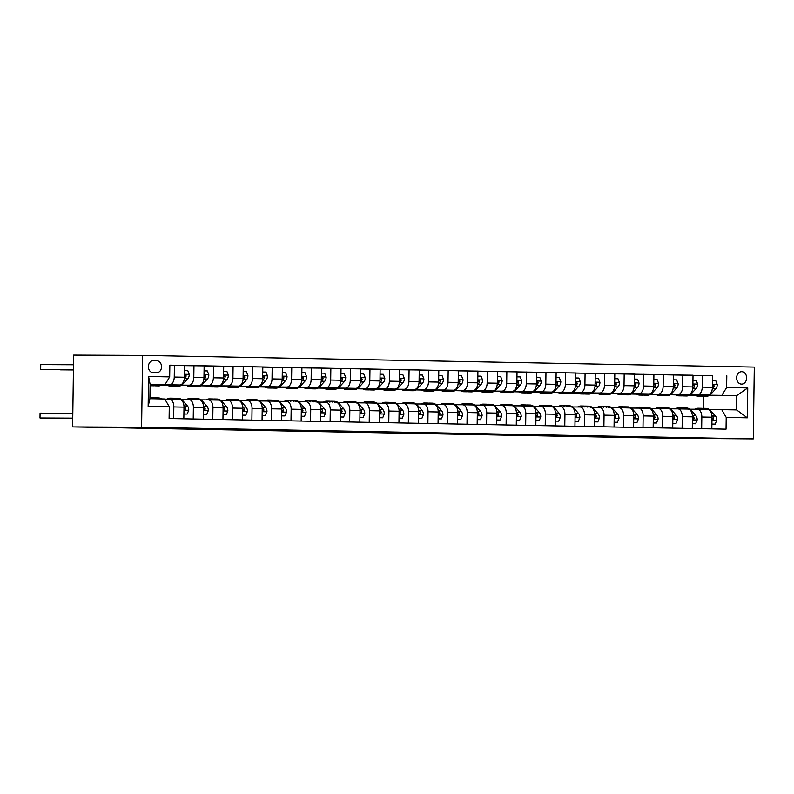 <?xml version="1.0" encoding="UTF-8"?>
<svg xmlns="http://www.w3.org/2000/svg" width="794" height="794" viewBox="0 0 794 794"><rect width="100%" height="100%" fill="white"/><g stroke="black" fill="none" stroke-linecap="round" stroke-linejoin="round"><path stroke-width="1.19" d="M401.298 432.492L361.359 432.045L401.298 432.492M741.715 371.691A6.213 5.002 90.3 0 0 741.656 371.691A6.213 5.002 90.3 0 0 736.624 377.845A6.213 5.002 90.3 0 0 741.546 384.117A6.213 5.002 90.3 0 0 741.606 384.117A6.213 5.002 90.3 0 0 746.638 377.964A6.213 5.002 90.3 0 0 741.715 371.691M464.043 433.802L430.537 433.365L464.043 433.683M141.6 427.232L72.631 426.924L664.776 438.228L753.298 438.903L141.6 427.232L142.602 355.404L754.3 367.076L753.298 438.903M424.651 432.948L382.777 432.452L424.651 432.948M430.001 433.028L406.429 432.909L430.001 433.028M153.153 372.694L156.597 372.753A6.015 4.853 90.3 0 0 156.656 372.753A6.015 4.853 90.3 0 0 161.529 366.798A6.015 4.853 90.3 0 0 156.765 360.724L153.321 360.655A6.015 4.853 90.3 0 0 153.262 360.655A6.015 4.853 90.3 0 0 148.389 366.62A6.015 4.853 90.3 0 0 153.153 372.694M169.271 406.786L148.15 406.379L148.567 376.485L169.688 376.892L164.983 384.633L150.116 384.346L149.917 398.717L164.775 398.995L169.271 406.786L169.102 418.527L726.044 429.167L726.212 417.416L721.726 409.635L736.584 409.912L736.782 395.551L709.618 395.214M712.575 375.711L169.847 365.141L169.688 376.892M726.798 375.78L726.629 387.522L747.75 387.929L747.333 417.823L726.212 417.416M72.631 426.924L73.634 355.097L142.602 355.404M164.983 384.633L150.116 384.564M695.316 395.243L689.599 395.134M675.763 394.876L670.047 394.767M656.211 394.499L650.485 394.39M636.649 394.132L630.932 394.023M617.097 393.755L611.38 393.645M597.545 393.377L591.818 393.268M577.982 393.01L572.266 392.901M558.43 392.633L552.713 392.524M538.878 392.256L533.151 392.147M519.316 391.889L513.599 391.779M499.763 391.511L494.047 391.402M480.201 391.144L474.484 391.035M460.649 390.767L454.932 390.658M441.097 390.39L435.38 390.281M421.535 390.023L415.818 389.914M401.982 389.646L396.266 389.536M382.43 389.268L376.713 389.159M362.868 388.901L357.151 388.792M343.316 388.524L337.599 388.415M323.763 388.157L318.047 388.048M304.201 387.78L298.484 387.671M284.649 387.403L278.932 387.293M265.097 387.035L259.37 386.926M245.535 386.658L239.818 386.549M225.982 386.291L220.266 386.182M206.43 385.914L200.703 385.805M186.868 385.537L181.151 385.427M167.316 385.169L161.599 385.06M709.29 395.432L736.782 395.551L747.75 387.929M689.797 395.015L695.127 395.114M693.023 375.344L712.575 375.582L712.417 387.323A7.761 4.595 91.1 0 1 707.712 395.065L689.847 394.985M702.412 375.383L702.243 387.125A7.761 4.595 91.1 0 1 697.539 394.876L690.065 394.836M670.245 394.638L675.565 394.747M673.461 374.967L693.023 375.205L692.864 386.946A7.761 4.595 91.1 0 1 688.15 394.697L670.285 394.618M682.85 375.006L682.691 386.757A7.761 4.595 91.1 0 1 677.987 394.499L670.513 394.469M650.683 394.271L656.013 394.37M653.909 374.599L673.471 374.828L673.302 386.579A7.761 4.595 91.1 0 1 668.598 394.32L650.733 394.241M663.298 374.639L663.139 386.38A7.761 4.595 91.1 0 1 658.424 394.122L650.951 394.092M631.131 393.893L636.46 393.993M634.356 374.222L653.909 374.46L653.75 386.202A7.761 4.595 91.1 0 1 649.045 393.943L631.18 393.864M643.745 374.262L643.577 386.003A7.761 4.595 91.1 0 1 638.872 393.755L631.399 393.715M611.579 393.526L616.898 393.626M614.794 373.845L634.356 374.083L634.188 385.824A7.761 4.595 91.1 0 1 629.483 393.576L611.618 393.496M624.183 373.895L624.024 385.636A7.761 4.595 91.1 0 1 619.32 393.377L611.846 393.348M592.016 393.149L597.346 393.248M595.242 373.478L614.804 373.706L614.635 385.457A7.761 4.595 91.1 0 1 609.931 393.199L592.066 393.119M604.631 373.517L604.472 385.259A7.761 4.595 91.1 0 1 599.758 393.01L592.284 392.97M572.464 392.772L577.794 392.881M575.69 373.101L595.242 373.339L595.083 385.08A7.761 4.595 91.1 0 1 590.379 392.822L572.514 392.742M585.079 373.14L584.91 384.892A7.761 4.595 91.1 0 1 580.206 392.633L572.732 392.603M552.912 392.405L558.232 392.504M556.128 372.723L575.69 372.962L575.521 384.713A7.761 4.595 91.1 0 1 570.817 392.454L552.952 392.375M565.517 372.773L565.358 384.514A7.761 4.595 91.1 0 1 560.653 392.256L553.18 392.226M533.35 392.028L538.679 392.127M536.575 372.356L556.137 372.594L555.969 384.336A7.761 4.595 91.1 0 1 551.264 392.077L533.399 391.998M545.964 372.396L545.806 384.137A7.761 4.595 91.1 0 1 541.091 391.889L533.618 391.849M513.797 391.65L519.117 391.76M517.023 371.979L536.575 372.217L536.416 383.959A7.761 4.595 91.1 0 1 531.712 391.71L513.847 391.631M526.412 372.019L526.243 383.77A7.761 4.595 91.1 0 1 521.539 391.511L514.065 391.482M494.245 391.283L499.565 391.382M497.461 371.612L517.023 371.84L516.854 383.591A7.761 4.595 91.1 0 1 512.15 391.333L494.285 391.253M506.85 371.652L506.691 383.393A7.761 4.595 91.1 0 1 501.987 391.134L494.503 391.105M474.683 390.906L480.013 391.005M477.909 371.235L497.471 371.473L497.302 383.214A7.761 4.595 91.1 0 1 492.598 390.956L474.733 390.876M487.298 371.274L487.139 383.026A7.761 4.595 91.1 0 1 482.424 390.767L474.951 390.727M455.131 390.539L460.451 390.638M458.356 370.858L477.909 371.096L477.75 382.837A7.761 4.595 91.1 0 1 473.045 390.588L455.18 390.509M467.745 370.907L467.577 382.648A7.761 4.595 91.1 0 1 462.872 390.39L455.399 390.36M435.578 390.162L440.898 390.261M438.794 370.49L458.356 370.719L458.188 382.47A7.761 4.595 91.1 0 1 453.483 390.211L435.618 390.132M448.183 370.53L448.024 382.271A7.761 4.595 91.1 0 1 443.32 390.023L435.837 389.983M416.016 389.785L421.346 389.894M419.242 370.113L438.804 370.351L438.635 382.093A7.761 4.595 91.1 0 1 433.931 389.844L416.066 389.765M428.631 370.153L428.462 381.904A7.761 4.595 91.1 0 1 423.758 389.646L416.284 389.616M396.464 389.417L401.784 389.517M399.69 369.736L419.242 369.974L419.083 381.725A7.761 4.595 91.1 0 1 414.379 389.467L396.514 389.388M409.079 369.786L408.91 381.527A7.761 4.595 91.1 0 1 404.206 389.268L396.732 389.239M376.912 389.04L382.232 389.139M380.127 369.369L399.69 369.607L399.521 381.348A7.761 4.595 91.1 0 1 394.817 389.09L376.952 389.01M389.517 369.409L389.358 381.15A7.761 4.595 91.1 0 1 384.653 388.901L377.17 388.862M357.35 388.673L362.679 388.772M360.575 368.992L380.137 369.23L379.969 380.971A7.761 4.595 91.1 0 1 375.264 388.723L357.399 388.643M369.964 369.031L369.796 380.783A7.761 4.595 91.1 0 1 365.091 388.524L357.618 388.494M337.797 388.296L343.117 388.395M341.023 368.624L360.575 368.853L360.416 380.604A7.761 4.595 91.1 0 1 355.712 388.345L337.847 388.266M350.412 368.664L350.243 380.405A7.761 4.595 91.1 0 1 345.539 388.147L338.065 388.117M318.245 387.919L323.565 388.028M321.461 368.247L341.023 368.485L340.854 380.227A7.761 4.595 91.1 0 1 336.15 387.968L318.285 387.889M330.85 368.287L330.691 380.038A7.761 4.595 91.1 0 1 325.987 387.78L318.503 387.75M298.683 387.551L304.013 387.651M301.909 367.87L321.471 368.108L321.302 379.86A7.761 4.595 91.1 0 1 316.598 387.601L298.733 387.522M311.298 367.92L311.129 379.661A7.761 4.595 91.1 0 1 306.424 387.403L298.951 387.373M279.131 387.174L284.451 387.274M282.356 367.503L301.909 367.741L301.75 379.482A7.761 4.595 91.1 0 1 297.045 387.224L279.18 387.144M291.745 367.543L291.577 379.284A7.761 4.595 91.1 0 1 286.872 387.035L279.399 386.996M259.578 386.797L264.898 386.906M262.794 367.126L282.356 367.364L282.188 379.105A7.761 4.595 91.1 0 1 277.483 386.857L259.618 386.777M272.183 367.165L272.024 378.917A7.761 4.595 91.1 0 1 267.32 386.658L259.837 386.628M240.016 386.43L245.346 386.529M243.242 366.759L262.804 366.987L262.635 378.738A7.761 4.595 91.1 0 1 257.931 386.479L240.066 386.4M252.631 366.798L252.462 378.539A7.761 4.595 91.1 0 1 247.758 386.281L240.284 386.251M223.69 366.381L243.242 366.62L243.083 378.361A7.761 4.595 91.1 0 1 238.369 386.102L225.784 386.152M233.079 366.421L232.91 378.162A7.761 4.595 91.1 0 1 228.206 385.914L220.732 385.874M200.912 385.686L206.232 385.785M204.127 366.004L223.69 366.242L223.521 377.984A7.761 4.595 91.1 0 1 218.816 385.735L200.951 385.656M213.517 366.044L213.358 377.795A7.761 4.595 91.1 0 1 208.653 385.537L201.17 385.507M181.35 385.308L186.679 385.408M184.575 365.637L204.137 365.865L203.969 377.616A7.761 4.595 91.1 0 1 199.264 385.358L181.399 385.279M193.964 365.677L193.796 377.418A7.761 4.595 91.1 0 1 189.091 385.169L181.618 385.13M161.797 384.931L167.117 385.04M169.847 365.28L184.575 365.498L184.416 377.239A7.761 4.595 91.1 0 1 179.702 384.981L161.837 384.901M174.412 365.3L174.243 377.051A7.761 4.595 91.1 0 1 169.539 384.792L162.065 384.762M703.276 408.334L703.434 396.295M164.854 399.134L169.34 399.154A7.761 4.595 91.1 0 1 169.38 399.154A7.761 4.595 91.1 0 1 173.826 406.945L173.668 418.617M181.449 399.501L188.893 399.531A7.761 4.595 91.1 0 1 188.932 399.531A7.761 4.595 91.1 0 1 193.379 407.312L193.22 418.994M201.001 399.868L208.445 399.908A7.761 4.595 91.1 0 1 208.485 399.908A7.761 4.595 91.1 0 1 212.941 407.689L212.772 419.361M220.563 400.245L228.007 400.275A7.761 4.595 91.1 0 1 228.047 400.275A7.761 4.595 91.1 0 1 232.493 408.066L232.334 419.738M240.116 400.613L247.559 400.652A7.761 4.595 91.1 0 1 247.599 400.652A7.761 4.595 91.1 0 1 252.045 408.434L251.887 420.105M259.668 400.99L267.112 401.02A7.761 4.595 91.1 0 1 267.151 401.02A7.761 4.595 91.1 0 1 271.608 408.811L271.439 420.483M279.23 401.367L286.674 401.397A7.761 4.595 91.1 0 1 286.713 401.397A7.761 4.595 91.1 0 1 291.16 409.178L291.001 420.86M298.782 401.734L306.226 401.774A7.761 4.595 91.1 0 1 306.266 401.774A7.761 4.595 91.1 0 1 310.712 409.555L310.553 421.227M318.334 402.111L325.778 402.141A7.761 4.595 91.1 0 1 325.818 402.141A7.761 4.595 91.1 0 1 330.274 409.932L330.106 421.604M337.897 402.489L345.34 402.518A7.761 4.595 91.1 0 1 345.38 402.518A7.761 4.595 91.1 0 1 349.826 410.3L349.668 421.981M357.449 402.856L364.893 402.895A7.761 4.595 91.1 0 1 364.932 402.895A7.761 4.595 91.1 0 1 369.379 410.677L369.22 422.348M377.001 403.233L384.445 403.263A7.761 4.595 91.1 0 1 384.485 403.263A7.761 4.595 91.1 0 1 388.941 411.054L388.772 422.726M396.563 403.6L404.007 403.64A7.761 4.595 91.1 0 1 404.047 403.64A7.761 4.595 91.1 0 1 408.493 411.421L408.334 423.093M416.116 403.977L423.559 404.007A7.761 4.595 91.1 0 1 423.599 404.007A7.761 4.595 91.1 0 1 428.045 411.798L427.887 423.47M435.678 404.354L443.112 404.384A7.761 4.595 91.1 0 1 443.151 404.384A7.761 4.595 91.1 0 1 447.608 412.165L447.439 423.847M455.23 404.722L462.674 404.761A7.761 4.595 91.1 0 1 462.713 404.761A7.761 4.595 91.1 0 1 467.16 412.543L467.001 424.214M474.782 405.099L482.226 405.129A7.761 4.595 91.1 0 1 482.266 405.129A7.761 4.595 91.1 0 1 486.712 412.92L486.553 424.592M494.344 405.476L501.778 405.506A7.761 4.595 91.1 0 1 501.818 405.506A7.761 4.595 91.1 0 1 506.274 413.287L506.106 424.969M513.897 405.843L521.34 405.873A7.761 4.595 91.1 0 1 521.38 405.883A7.761 4.595 91.1 0 1 525.827 413.664L525.668 425.336M533.449 406.22L540.893 406.25A7.761 4.595 91.1 0 1 540.932 406.25A7.761 4.595 91.1 0 1 545.379 414.041L545.22 425.713M553.011 406.588L560.445 406.627A7.761 4.595 91.1 0 1 560.495 406.627A7.761 4.595 91.1 0 1 564.941 414.408L564.772 426.08M572.563 406.965L580.007 406.994A7.761 4.595 91.1 0 1 580.047 406.994A7.761 4.595 91.1 0 1 584.493 414.786L584.334 426.457M592.116 407.342L599.559 407.372A7.761 4.595 91.1 0 1 599.599 407.372A7.761 4.595 91.1 0 1 604.055 415.153L603.887 426.835M611.678 407.709L619.121 407.749A7.761 4.595 91.1 0 1 619.161 407.749A7.761 4.595 91.1 0 1 623.608 415.53L623.439 427.202M631.23 408.086L638.674 408.116A7.761 4.595 91.1 0 1 638.713 408.116A7.761 4.595 91.1 0 1 643.16 415.907L643.001 427.579M650.782 408.453L658.226 408.493A7.761 4.595 91.1 0 1 658.266 408.493A7.761 4.595 91.1 0 1 662.722 416.274L662.553 427.946M670.344 408.831L677.788 408.86A7.761 4.595 91.1 0 1 677.828 408.86A7.761 4.595 91.1 0 1 682.274 416.652L682.106 428.323M689.897 409.208L697.34 409.238A7.761 4.595 91.1 0 1 697.38 409.238A7.761 4.595 91.1 0 1 701.827 417.019L701.668 428.7M709.449 409.575L721.726 409.635M169.42 399.154L179.504 399.352A7.761 4.595 91.1 0 1 179.543 399.352A7.761 4.595 91.1 0 1 184 407.133L183.831 418.815M188.972 399.531L199.066 399.719A7.761 4.595 91.1 0 1 199.105 399.729A7.761 4.595 91.1 0 1 203.552 407.511L203.383 419.182M208.524 399.908L218.618 400.097A7.761 4.595 91.1 0 1 218.658 400.097A7.761 4.595 91.1 0 1 223.104 407.888L222.945 419.56M228.086 400.275L238.17 400.474A7.761 4.595 91.1 0 1 238.21 400.474A7.761 4.595 91.1 0 1 242.666 408.255L242.498 419.927M247.639 400.652L257.732 400.841A7.761 4.595 91.1 0 1 257.772 400.841A7.761 4.595 91.1 0 1 262.219 408.632L262.06 420.304M267.191 401.03L277.285 401.218A7.761 4.595 91.1 0 1 277.324 401.218A7.761 4.595 91.1 0 1 281.771 408.999L281.612 420.681M296.877 401.595L296.837 401.595A7.761 4.595 91.1 0 1 296.877 401.595A7.761 4.595 91.1 0 1 301.333 409.376L301.164 421.048M316.439 401.963L316.399 401.963A7.761 4.595 91.1 0 1 316.439 401.963A7.761 4.595 91.1 0 1 320.885 409.754L320.726 421.425M335.991 402.34L335.951 402.34A7.761 4.595 91.1 0 1 335.991 402.34A7.761 4.595 91.1 0 1 340.437 410.121L340.279 421.793M345.42 402.518L355.504 402.707A7.761 4.595 91.1 0 1 355.543 402.707A7.761 4.595 91.1 0 1 360 410.498L359.831 422.17M364.972 402.895L375.066 403.084A7.761 4.595 91.1 0 1 375.105 403.084A7.761 4.595 91.1 0 1 379.552 410.875L379.393 422.547M384.524 403.263L394.618 403.461A7.761 4.595 91.1 0 1 394.658 403.461A7.761 4.595 91.1 0 1 399.104 411.242L398.945 422.914M404.086 403.64L414.17 403.828A7.761 4.595 91.1 0 1 414.21 403.828A7.761 4.595 91.1 0 1 418.666 411.62L418.498 423.291M423.639 404.017L433.732 404.206A7.761 4.595 91.1 0 1 433.772 404.206A7.761 4.595 91.1 0 1 438.219 411.987L438.06 423.668M443.191 404.384L453.285 404.583A7.761 4.595 91.1 0 1 453.324 404.583A7.761 4.595 91.1 0 1 457.771 412.364L457.612 424.036M462.753 404.761L472.837 404.95A7.761 4.595 91.1 0 1 472.877 404.95A7.761 4.595 91.1 0 1 477.333 412.741L477.164 424.413M482.305 405.129L492.399 405.327A7.761 4.595 91.1 0 1 492.439 405.327A7.761 4.595 91.1 0 1 496.885 413.108L496.726 424.78M501.858 405.506L511.951 405.694A7.761 4.595 91.1 0 1 511.991 405.694A7.761 4.595 91.1 0 1 516.437 413.485L516.279 425.157M521.42 405.883L531.504 406.071A7.761 4.595 91.1 0 1 531.543 406.071A7.761 4.595 91.1 0 1 536 413.853L535.831 425.534M540.972 406.25L551.066 406.449A7.761 4.595 91.1 0 1 551.105 406.449A7.761 4.595 91.1 0 1 555.552 414.23L555.393 425.902M570.658 406.816L570.618 406.816A7.761 4.595 91.1 0 1 570.658 406.816A7.761 4.595 91.1 0 1 575.104 414.607L574.945 426.279M590.21 407.193L590.17 407.193A7.761 4.595 91.1 0 1 590.21 407.193A7.761 4.595 91.1 0 1 594.666 414.974L594.498 426.656M609.772 407.57L609.732 407.57A7.761 4.595 91.1 0 1 609.772 407.57A7.761 4.595 91.1 0 1 614.219 415.351L614.06 427.023M619.201 407.749L629.285 407.937A7.761 4.595 91.1 0 1 629.324 407.937A7.761 4.595 91.1 0 1 633.771 415.728L633.612 427.4M638.753 408.116L648.837 408.315A7.761 4.595 91.1 0 1 648.877 408.315A7.761 4.595 91.1 0 1 653.333 416.096L653.164 427.768M658.305 408.493L668.399 408.682A7.761 4.595 91.1 0 1 668.439 408.682A7.761 4.595 91.1 0 1 672.885 416.473L672.726 428.145M677.868 408.87L687.951 409.059A7.761 4.595 91.1 0 1 687.991 409.059A7.761 4.595 91.1 0 1 692.437 416.84L692.279 428.522M697.42 409.238L707.504 409.436A7.761 4.595 91.1 0 1 707.543 409.436A7.761 4.595 91.1 0 1 712 417.217L711.831 428.889M721.925 395.263L726.629 387.522M150.116 384.346L148.567 376.485M149.917 398.717L148.15 406.379M747.333 417.823L736.584 409.912M406.23 432.601L386.281 432.502L406.23 432.601M434.179 433.177L420.88 433.008L434.179 433.177M154.274 384.584A14.848 8.794 91.1 0 1 150.751 385.745A14.848 8.794 91.1 0 1 150.096 385.695M162.254 384.624A14.848 8.794 91.1 0 1 158.572 385.894L155.604 385.834A14.848 8.794 -88.9 0 0 159.217 384.604M157.301 384.604A14.848 8.794 91.1 0 1 153.718 385.805L150.751 385.745M73.495 364.754L40.742 364.605L40.683 369.458L73.425 369.667M154.661 385.735A14.848 8.794 -88.9 0 0 155.604 385.834M73.435 369.607L40.683 369.458L40.742 364.605M161.629 398.935A14.848 8.794 -88.9 0 0 158.552 397.933L155.584 397.873A14.848 8.794 -88.9 0 0 154.641 397.943M153.808 398.787A14.848 8.794 -88.9 0 0 150.731 397.784A14.848 8.794 -88.9 0 0 149.927 397.834M158.651 398.886A14.848 8.794 -88.9 0 0 155.584 397.873M72.82 413.287L40.067 413.138L39.998 417.991L72.75 418.14M40.067 413.138L39.998 417.991L72.75 418.2M150.731 397.784L153.708 397.844A14.848 8.794 91.1 0 1 156.775 398.846M173.826 384.961A14.848 8.794 91.1 0 1 170.303 386.122A14.848 8.794 91.1 0 1 166.968 384.931M184.506 370.5L187.751 370.56L189.26 374.48A5.141 3.047 91.1 0 1 187.831 378.678L183.067 383.859A14.848 8.794 91.1 0 1 178.124 386.271L175.156 386.212A14.848 8.794 -88.9 0 0 178.779 384.981M176.863 384.971A14.848 8.794 91.1 0 1 173.281 386.172L170.303 386.122M174.223 386.112A14.848 8.794 -88.9 0 0 175.156 386.212M184.218 379.314L184.863 378.619A5.141 3.047 -88.9 0 0 186.133 375.88L185.558 374.728L184.436 375.324M186.133 375.88L184.476 375.87A2.62 1.548 91.1 0 1 184.426 375.959M73.425 369.895L60.235 369.835L73.425 369.954M193.389 385.328A14.848 8.794 91.1 0 1 189.865 386.489A14.848 8.794 91.1 0 1 186.521 385.298M204.058 370.877L207.313 370.937L208.822 374.847A5.141 3.047 91.1 0 1 207.383 379.046L202.619 384.227A14.848 8.794 91.1 0 1 197.686 386.638L194.709 386.589A14.848 8.794 -88.9 0 0 198.331 385.358M196.416 385.348A14.848 8.794 91.1 0 1 192.833 386.549L189.865 386.489M193.776 386.479A14.848 8.794 -88.9 0 0 194.709 386.589M203.77 379.691L204.415 378.996A5.141 3.047 -88.9 0 0 205.686 376.247L205.11 375.105L203.998 375.691M205.686 376.247L204.028 376.237A2.62 1.548 91.1 0 1 203.989 376.336M212.941 385.705A14.848 8.794 91.1 0 1 209.418 386.867A14.848 8.794 91.1 0 1 206.083 385.676M223.62 371.245L226.866 371.314L228.374 375.225A5.141 3.047 91.1 0 1 226.945 379.423L222.171 384.604A14.848 8.794 91.1 0 1 217.238 387.015L214.271 386.956A14.848 8.794 -88.9 0 0 217.884 385.725M215.968 385.715A14.848 8.794 91.1 0 1 212.385 386.926L209.418 386.867M213.328 386.857A14.848 8.794 -88.9 0 0 214.271 386.956M223.332 380.058L223.968 379.363A5.141 3.047 -88.9 0 0 225.238 376.624L224.662 375.473L223.551 376.068M225.238 376.624L223.59 376.614A2.62 1.548 91.1 0 1 223.541 376.713M183.9 413.982L187.146 414.051L188.764 410.2A5.141 3.047 -88.9 0 0 187.453 405.982L182.828 400.762A14.848 8.794 -88.9 0 0 178.114 398.31L175.137 398.251A14.848 8.794 -88.9 0 0 174.204 398.32M173.469 399.233A14.848 8.794 -88.9 0 0 170.293 398.161A14.848 8.794 -88.9 0 0 167.018 399.144M183.9 414.011L187.146 414.051M178.322 399.332A14.848 8.794 -88.9 0 0 175.137 398.251M59.56 418.14L72.75 418.428M59.51 418.14L72.75 418.488M170.293 398.161L173.261 398.211A14.848 8.794 91.1 0 1 176.437 399.293M183.97 409.168L184.952 409.823L185.667 408.682A5.141 3.047 -88.9 0 0 184.476 405.933L183.88 405.258M183.98 408.582A2.62 1.548 91.1 0 1 184.019 408.672L185.667 408.682M206.708 414.418L203.453 414.379L206.708 414.418L208.326 410.567A5.141 3.047 -88.9 0 0 207.006 406.359L202.381 401.139A14.848 8.794 -88.9 0 0 197.666 398.677L194.699 398.628A14.848 8.794 -88.9 0 0 193.756 398.687M193.021 399.61A14.848 8.794 -88.9 0 0 189.845 398.528A14.848 8.794 -88.9 0 0 186.58 399.521M197.875 399.7A14.848 8.794 -88.9 0 0 194.699 398.628M189.845 398.528L192.823 398.588A14.848 8.794 91.1 0 1 195.999 399.67M203.522 409.545L204.505 410.2L205.229 409.059A5.141 3.047 -88.9 0 0 204.028 406.3L203.443 405.635M203.532 408.95A2.62 1.548 91.1 0 1 203.572 409.049L205.229 409.059M223.015 414.736L226.26 414.796L227.878 410.945A5.141 3.047 -88.9 0 0 226.558 406.736L221.933 401.506A14.848 8.794 -88.9 0 0 217.228 399.054L214.251 398.995A14.848 8.794 -88.9 0 0 213.308 399.064M212.584 399.978A14.848 8.794 -88.9 0 0 209.398 398.906A14.848 8.794 -88.9 0 0 206.132 399.898M223.015 414.756L226.26 414.796M217.427 400.077A14.848 8.794 -88.9 0 0 214.251 398.995M209.398 398.906L212.375 398.965A14.848 8.794 91.1 0 1 215.551 400.037M223.074 409.912L224.057 410.567L224.781 409.426A5.141 3.047 -88.9 0 0 223.59 406.677L222.995 406.002M223.084 409.327A2.62 1.548 91.1 0 1 223.134 409.426L224.781 409.426M232.493 386.083A14.848 8.794 91.1 0 1 228.97 387.244A14.848 8.794 91.1 0 1 225.635 386.053M243.172 371.622L246.418 371.681L247.927 375.592A5.141 3.047 91.1 0 1 246.497 379.79L241.733 384.981A14.848 8.794 91.1 0 1 236.791 387.393L233.823 387.333A14.848 8.794 -88.9 0 0 237.446 386.102M235.53 386.092A14.848 8.794 91.1 0 1 231.947 387.293L228.97 387.244M232.89 387.234A14.848 8.794 -88.9 0 0 233.823 387.333M242.885 380.435L243.53 379.74A5.141 3.047 -88.9 0 0 244.8 376.991L244.224 375.85L243.103 376.435M244.8 376.991L243.143 376.991A2.62 1.548 91.1 0 1 243.093 377.081M245.812 415.173L242.567 415.133L245.812 415.173L247.43 411.312A5.141 3.047 -88.9 0 0 246.12 407.104L241.495 401.883A14.848 8.794 -88.9 0 0 236.781 399.422L233.803 399.372A14.848 8.794 -88.9 0 0 232.87 399.442M232.136 400.355A14.848 8.794 -88.9 0 0 228.96 399.273A14.848 8.794 -88.9 0 0 225.685 400.265M236.989 400.444A14.848 8.794 -88.9 0 0 233.803 399.372M228.96 399.273L231.927 399.332A14.848 8.794 91.1 0 1 235.103 400.414M242.636 410.29L243.619 410.945L244.344 409.803A5.141 3.047 -88.9 0 0 243.143 407.044L242.557 406.379M242.646 409.694A2.62 1.548 91.1 0 1 242.686 409.793L244.344 409.803M252.055 386.45A14.848 8.794 91.1 0 1 248.532 387.611A14.848 8.794 91.1 0 1 245.187 386.42M262.725 371.999L265.98 372.058L267.489 375.969A5.141 3.047 91.1 0 1 266.05 380.167L261.286 385.348A14.848 8.794 91.1 0 1 256.353 387.76L253.375 387.71A14.848 8.794 -88.9 0 0 256.998 386.479M255.082 386.47A14.848 8.794 91.1 0 1 251.5 387.671L248.532 387.611M252.442 387.601A14.848 8.794 -88.9 0 0 253.375 387.71M262.437 380.812L263.082 380.108A5.141 3.047 -88.9 0 0 264.352 377.368L263.777 376.217L262.665 376.813M264.352 377.368L262.695 377.358A2.62 1.548 91.1 0 1 262.655 377.458M271.608 386.827A14.848 8.794 91.1 0 1 268.084 387.988A14.848 8.794 91.1 0 1 264.749 386.797M282.287 372.366L285.532 372.436L287.041 376.346A5.141 3.047 91.1 0 1 285.612 380.544L280.838 385.725A14.848 8.794 91.1 0 1 275.905 388.137L272.938 388.077A14.848 8.794 -88.9 0 0 276.55 386.847M274.635 386.837A14.848 8.794 91.1 0 1 271.052 388.048L268.084 387.988M271.995 387.978A14.848 8.794 -88.9 0 0 272.938 388.077M281.999 381.18L282.634 380.485A5.141 3.047 -88.9 0 0 283.905 377.746L283.329 376.594L282.217 377.19M283.905 377.746L282.257 377.736A2.62 1.548 91.1 0 1 282.207 377.835M291.16 387.204A14.848 8.794 91.1 0 1 287.636 388.355A14.848 8.794 91.1 0 1 284.302 387.164M301.839 372.743L305.085 372.803L306.593 376.713A5.141 3.047 91.1 0 1 305.164 380.912L300.4 386.102A14.848 8.794 91.1 0 1 295.457 388.504L292.49 388.455A14.848 8.794 -88.9 0 0 296.112 387.224M294.197 387.214A14.848 8.794 91.1 0 1 290.614 388.415L287.636 388.355M291.557 388.345A14.848 8.794 -88.9 0 0 292.49 388.455M301.551 381.557L302.196 380.862A5.141 3.047 -88.9 0 0 303.467 378.113L302.891 376.971L301.77 377.557M303.467 378.113L301.809 378.113A2.62 1.548 91.1 0 1 301.76 378.202M310.722 387.571A14.848 8.794 91.1 0 1 307.199 388.732A14.848 8.794 91.1 0 1 303.854 387.541M321.401 373.12L324.647 373.18L326.155 377.09A5.141 3.047 91.1 0 1 324.716 381.289L319.952 386.47A14.848 8.794 91.1 0 1 315.019 388.881L312.042 388.822A14.848 8.794 -88.9 0 0 315.665 387.591M313.749 387.591A14.848 8.794 91.1 0 1 310.166 388.792L307.199 388.732M311.109 388.723A14.848 8.794 -88.9 0 0 312.042 388.822M321.104 381.934L321.749 381.229A5.141 3.047 -88.9 0 0 323.019 378.49L322.443 377.339L321.332 377.934M323.019 378.49L321.362 378.48A2.62 1.548 91.1 0 1 321.322 378.579M330.274 387.948A14.848 8.794 91.1 0 1 326.751 389.11A14.848 8.794 91.1 0 1 323.416 387.919M340.954 373.488L344.199 373.547L345.708 377.468A5.141 3.047 91.1 0 1 344.278 381.666L339.504 386.847A14.848 8.794 91.1 0 1 334.572 389.259L331.604 389.199A14.848 8.794 -88.9 0 0 335.217 387.968M333.311 387.958A14.848 8.794 91.1 0 1 329.728 389.159L326.751 389.11M330.661 389.1A14.848 8.794 -88.9 0 0 331.604 389.199M340.666 382.301L341.301 381.606A5.141 3.047 -88.9 0 0 342.571 378.857L341.996 377.716L340.884 378.311M342.571 378.857L340.924 378.857A2.62 1.548 91.1 0 1 340.874 378.946M262.119 415.48L265.375 415.54L266.992 411.689A5.141 3.047 -88.9 0 0 265.672 407.481L261.047 402.25A14.848 8.794 -88.9 0 0 256.333 399.799L253.365 399.739A14.848 8.794 -88.9 0 0 252.423 399.809M251.688 400.732A14.848 8.794 -88.9 0 0 248.512 399.65A14.848 8.794 -88.9 0 0 245.247 400.642M262.119 415.5L265.375 415.54M256.541 400.821A14.848 8.794 -88.9 0 0 253.365 399.739M248.512 399.65L251.49 399.71A14.848 8.794 91.1 0 1 254.666 400.781M262.189 410.667L263.171 411.322L263.896 410.18A5.141 3.047 -88.9 0 0 262.695 407.421L262.109 406.756M262.199 410.071A2.62 1.548 91.1 0 1 262.238 410.17L263.896 410.18M284.927 415.917L281.681 415.877L284.927 415.917L286.545 412.066A5.141 3.047 -88.9 0 0 285.225 407.848L280.6 402.627A14.848 8.794 -88.9 0 0 275.895 400.176L272.918 400.116A14.848 8.794 -88.9 0 0 271.975 400.186M271.25 401.099A14.848 8.794 -88.9 0 0 268.064 400.027A14.848 8.794 -88.9 0 0 264.799 401.01M276.094 401.198A14.848 8.794 -88.9 0 0 272.918 400.116M268.064 400.027L271.042 400.077A14.848 8.794 91.1 0 1 274.218 401.159M281.741 411.034L282.724 411.689L283.448 410.548A5.141 3.047 -88.9 0 0 282.257 407.798L281.662 407.124M281.751 410.448A2.62 1.548 91.1 0 1 281.801 410.538L283.448 410.548M301.234 416.225L304.479 416.284L306.097 412.433A5.141 3.047 -88.9 0 0 304.787 408.225L300.162 403.005A14.848 8.794 -88.9 0 0 295.447 400.543L292.47 400.494A14.848 8.794 -88.9 0 0 291.537 400.553M290.803 401.476A14.848 8.794 -88.9 0 0 287.627 400.394A14.848 8.794 -88.9 0 0 284.351 401.387M301.234 416.245L304.479 416.284M295.656 401.566A14.848 8.794 -88.9 0 0 292.47 400.494M287.627 400.394L290.594 400.454A14.848 8.794 91.1 0 1 293.77 401.536M301.303 411.411L302.286 412.066L303.01 410.925A5.141 3.047 -88.9 0 0 301.809 408.166L301.224 407.501M301.313 410.816A2.62 1.548 91.1 0 1 301.353 410.915L303.01 410.925M324.041 416.661L320.786 416.622L324.041 416.661L325.659 412.811A5.141 3.047 -88.9 0 0 324.339 408.602L319.714 403.372A14.848 8.794 -88.9 0 0 315 400.92L312.032 400.861A14.848 8.794 -88.9 0 0 311.089 400.93M310.355 401.853A14.848 8.794 -88.9 0 0 307.179 400.772A14.848 8.794 -88.9 0 0 303.913 401.764M315.208 401.943A14.848 8.794 -88.9 0 0 312.032 400.861M307.179 400.772L310.156 400.831A14.848 8.794 91.1 0 1 313.332 401.903M320.855 411.788L321.838 412.443L322.562 411.292A5.141 3.047 -88.9 0 0 321.372 408.543L320.776 407.878M320.865 411.193A2.62 1.548 91.1 0 1 320.905 411.292L322.562 411.292M340.348 416.969L343.594 417.039L345.211 413.188A5.141 3.047 -88.9 0 0 343.891 408.97L339.266 403.749A14.848 8.794 -88.9 0 0 334.562 401.298L331.584 401.238A14.848 8.794 -88.9 0 0 330.641 401.307M329.917 402.221A14.848 8.794 -88.9 0 0 326.731 401.149A14.848 8.794 -88.9 0 0 323.466 402.131M340.348 416.999L343.594 417.039M334.76 402.32A14.848 8.794 -88.9 0 0 331.584 401.238M326.731 401.149L329.709 401.198A14.848 8.794 91.1 0 1 332.885 402.28M340.408 412.155L341.39 412.811L342.115 411.669A5.141 3.047 -88.9 0 0 340.924 408.92L340.328 408.245M340.418 411.57A2.62 1.548 91.1 0 1 340.467 411.659L342.115 411.669M349.826 388.316A14.848 8.794 91.1 0 1 346.303 389.477A14.848 8.794 91.1 0 1 342.968 388.286M360.506 373.865L363.751 373.924L365.27 377.835A5.141 3.047 91.1 0 1 363.831 382.033L359.067 387.214A14.848 8.794 91.1 0 1 354.124 389.626L351.156 389.576A14.848 8.794 -88.9 0 0 354.779 388.345M352.864 388.335A14.848 8.794 91.1 0 1 349.281 389.536L346.303 389.477M350.223 389.467A14.848 8.794 -88.9 0 0 351.156 389.576M360.218 382.678L360.863 381.974A5.141 3.047 -88.9 0 0 362.133 379.234L361.558 378.093L360.436 378.678M362.133 379.234L360.476 379.224A2.62 1.548 91.1 0 1 360.436 379.324M363.146 417.406L359.9 417.366L363.146 417.406L364.764 413.555A5.141 3.047 -88.9 0 0 363.454 409.347L358.828 404.116A14.848 8.794 -88.9 0 0 354.114 401.665L351.137 401.605A14.848 8.794 -88.9 0 0 350.204 401.675M349.469 402.598A14.848 8.794 -88.9 0 0 346.293 401.516A14.848 8.794 -88.9 0 0 343.018 402.508M354.322 402.687A14.848 8.794 -88.9 0 0 351.137 401.605M346.293 401.516L349.261 401.575A14.848 8.794 91.1 0 1 352.447 402.657M359.97 412.533L360.952 413.188L361.677 412.046A5.141 3.047 -88.9 0 0 360.476 409.287L359.89 408.622M359.98 411.937A2.62 1.548 91.1 0 1 360.019 412.036L361.677 412.046M369.389 388.693A14.848 8.794 91.1 0 1 365.865 389.854A14.848 8.794 91.1 0 1 362.521 388.663M380.068 374.232L383.313 374.302L384.822 378.212A5.141 3.047 91.1 0 1 383.383 382.41L378.619 387.591A14.848 8.794 91.1 0 1 373.686 390.003L370.709 389.943A14.848 8.794 -88.9 0 0 374.331 388.713M372.416 388.703A14.848 8.794 91.1 0 1 368.833 389.914L365.865 389.854M369.776 389.844A14.848 8.794 -88.9 0 0 370.709 389.943M379.77 383.045L380.415 382.351A5.141 3.047 -88.9 0 0 381.686 379.611L381.11 378.46L379.998 379.056M381.686 379.611L380.028 379.601A2.62 1.548 91.1 0 1 379.989 379.701M382.708 417.783L379.453 417.743L382.708 417.783L384.326 413.932A5.141 3.047 -88.9 0 0 383.006 409.724L378.381 404.493A14.848 8.794 -88.9 0 0 373.666 402.042L370.699 401.982A14.848 8.794 -88.9 0 0 369.756 402.052M369.021 402.965A14.848 8.794 -88.9 0 0 365.845 401.893A14.848 8.794 -88.9 0 0 362.58 402.876M373.875 403.064A14.848 8.794 -88.9 0 0 370.699 401.982M365.845 401.893L368.823 401.943A14.848 8.794 91.1 0 1 371.999 403.024M379.522 412.9L380.505 413.555L381.229 412.414A5.141 3.047 -88.9 0 0 380.038 409.664L379.443 408.989M379.532 412.314A2.62 1.548 91.1 0 1 379.572 412.414L381.229 412.414M388.941 389.07A14.848 8.794 91.1 0 1 385.418 390.231A14.848 8.794 91.1 0 1 382.083 389.04M399.62 374.609L402.866 374.669L404.374 378.579A5.141 3.047 91.1 0 1 402.945 382.777L398.171 387.968A14.848 8.794 91.1 0 1 393.238 390.38L390.271 390.32A14.848 8.794 -88.9 0 0 393.893 389.09M391.978 389.08A14.848 8.794 91.1 0 1 388.395 390.281L385.418 390.231M389.328 390.211A14.848 8.794 -88.9 0 0 390.271 390.32M399.332 383.423L399.968 382.728A5.141 3.047 -88.9 0 0 401.238 379.979L400.662 378.837L399.551 379.423M401.238 379.979L399.59 379.979A2.62 1.548 91.1 0 1 399.541 380.068M399.015 418.091L402.26 418.16L403.878 414.299A5.141 3.047 -88.9 0 0 402.558 410.091L397.933 404.871A14.848 8.794 -88.9 0 0 393.228 402.409L390.251 402.36A14.848 8.794 -88.9 0 0 389.308 402.419M388.584 403.342A14.848 8.794 -88.9 0 0 385.398 402.26A14.848 8.794 -88.9 0 0 382.132 403.253M399.015 418.12L402.26 418.16M393.427 403.431A14.848 8.794 -88.9 0 0 390.251 402.36M385.398 402.26L388.375 402.32A14.848 8.794 91.1 0 1 391.551 403.402M399.074 413.277L400.057 413.932L400.781 412.791A5.141 3.047 -88.9 0 0 399.59 410.032L398.995 409.367M399.084 412.682A2.62 1.548 91.1 0 1 399.134 412.781L400.781 412.791M408.493 389.437A14.848 8.794 91.1 0 1 404.97 390.598A14.848 8.794 91.1 0 1 401.635 389.407M419.172 374.986L422.418 375.046L423.936 378.956A5.141 3.047 91.1 0 1 422.497 383.155L417.733 388.335A14.848 8.794 91.1 0 1 412.801 390.747L409.823 390.688A14.848 8.794 -88.9 0 0 413.446 389.457M411.53 389.457A14.848 8.794 91.1 0 1 407.947 390.658L404.97 390.598M408.89 390.588A14.848 8.794 -88.9 0 0 409.823 390.688M418.885 383.8L419.53 383.095A5.141 3.047 -88.9 0 0 420.8 380.356L420.224 379.204L419.103 379.8M420.8 380.356L419.143 380.346A2.62 1.548 91.1 0 1 419.103 380.445M421.812 418.527L418.567 418.488L421.812 418.527L423.43 414.676A5.141 3.047 -88.9 0 0 422.12 410.468L417.495 405.238A14.848 8.794 -88.9 0 0 412.781 402.786L409.803 402.727A14.848 8.794 -88.9 0 0 408.87 402.796M408.136 403.719A14.848 8.794 -88.9 0 0 404.96 402.637A14.848 8.794 -88.9 0 0 401.685 403.63M412.989 403.809A14.848 8.794 -88.9 0 0 409.803 402.727M404.96 402.637L407.927 402.697A14.848 8.794 91.1 0 1 411.113 403.769M418.637 413.654L419.619 414.309L420.344 413.168A5.141 3.047 -88.9 0 0 419.143 410.409L418.557 409.744M418.646 413.059A2.62 1.548 91.1 0 1 418.686 413.158L420.344 413.168M428.055 389.814A14.848 8.794 91.1 0 1 424.532 390.976A14.848 8.794 91.1 0 1 421.187 389.785M438.735 375.354L441.98 375.413L443.489 379.334A5.141 3.047 91.1 0 1 442.05 383.532L437.286 388.713A14.848 8.794 91.1 0 1 432.353 391.124L429.375 391.065A14.848 8.794 -88.9 0 0 432.998 389.834M431.082 389.824A14.848 8.794 91.1 0 1 427.5 391.025L424.532 390.976M428.442 390.966A14.848 8.794 -88.9 0 0 429.375 391.065M438.437 384.167L439.082 383.472A5.141 3.047 -88.9 0 0 440.352 380.733L439.777 379.582L438.665 380.177M440.352 380.733L438.695 380.723A2.62 1.548 91.1 0 1 438.655 380.822M438.119 418.845L441.375 418.904L442.992 415.054A5.141 3.047 -88.9 0 0 441.672 410.835L437.047 405.615A14.848 8.794 -88.9 0 0 432.333 403.163L429.365 403.104A14.848 8.794 -88.9 0 0 428.423 403.173M427.688 404.086A14.848 8.794 -88.9 0 0 424.512 403.015A14.848 8.794 -88.9 0 0 421.247 403.997M438.119 418.865L441.375 418.904M432.541 404.186A14.848 8.794 -88.9 0 0 429.365 403.104M424.512 403.015L427.49 403.064A14.848 8.794 91.1 0 1 430.666 404.146M438.189 414.021L439.171 414.676L439.896 413.535A5.141 3.047 -88.9 0 0 438.705 410.786L438.109 410.111M438.199 413.436A2.62 1.548 91.1 0 1 438.238 413.525L439.896 413.535M447.608 390.191A14.848 8.794 91.1 0 1 444.084 391.343A14.848 8.794 91.1 0 1 440.749 390.152M458.287 375.731L461.532 375.79L463.041 379.701A5.141 3.047 91.1 0 1 461.612 383.899L456.838 389.08A14.848 8.794 91.1 0 1 451.905 391.492L448.938 391.442A14.848 8.794 -88.9 0 0 452.56 390.211M450.645 390.201A14.848 8.794 91.1 0 1 447.062 391.402L444.084 391.343M447.995 391.333A14.848 8.794 -88.9 0 0 448.938 391.442M457.999 384.544L458.634 383.849A5.141 3.047 -88.9 0 0 459.905 381.1L459.329 379.959L458.217 380.544M459.905 381.1L458.257 381.09A2.62 1.548 91.1 0 1 458.207 381.189M460.927 419.272L457.681 419.232L460.927 419.272L462.545 415.421A5.141 3.047 -88.9 0 0 461.225 411.213L456.61 405.992A14.848 8.794 -88.9 0 0 451.895 403.531L448.918 403.481A14.848 8.794 -88.9 0 0 447.975 403.541M447.25 404.464A14.848 8.794 -88.9 0 0 444.064 403.382A14.848 8.794 -88.9 0 0 440.799 404.374M452.094 404.553A14.848 8.794 -88.9 0 0 448.918 403.481M444.064 403.382L447.042 403.441A14.848 8.794 91.1 0 1 450.218 404.523M457.741 414.399L458.724 415.054L459.448 413.912A5.141 3.047 -88.9 0 0 458.257 411.153L457.662 410.488M457.751 413.803A2.62 1.548 91.1 0 1 457.801 413.902L459.448 413.912M467.16 390.559A14.848 8.794 91.1 0 1 463.636 391.72A14.848 8.794 91.1 0 1 460.302 390.529M477.839 376.098L481.085 376.167L482.603 380.078A5.141 3.047 91.1 0 1 481.164 384.276L476.4 389.457A14.848 8.794 91.1 0 1 471.467 391.869L468.49 391.809A14.848 8.794 -88.9 0 0 472.112 390.579M470.197 390.569A14.848 8.794 91.1 0 1 466.614 391.779L463.636 391.72M467.557 391.71A14.848 8.794 -88.9 0 0 468.49 391.809M477.551 384.911L478.196 384.217A5.141 3.047 -88.9 0 0 479.467 381.477L478.891 380.326L477.77 380.922M479.467 381.477L477.809 381.467A2.62 1.548 91.1 0 1 477.77 381.567M486.722 390.936A14.848 8.794 91.1 0 1 483.199 392.097A14.848 8.794 91.1 0 1 479.864 390.906M497.401 376.475L500.647 376.535L502.155 380.455A5.141 3.047 91.1 0 1 500.716 384.653L495.952 389.834A14.848 8.794 91.1 0 1 491.02 392.246L488.042 392.186A14.848 8.794 -88.9 0 0 491.665 390.956M489.749 390.946A14.848 8.794 91.1 0 1 486.166 392.147L483.199 392.097M487.109 392.087A14.848 8.794 -88.9 0 0 488.042 392.186M497.104 385.288L497.749 384.594A5.141 3.047 -88.9 0 0 499.019 381.845L498.443 380.703L497.332 381.289M499.019 381.845L497.362 381.845A2.62 1.548 91.1 0 1 497.322 381.934M506.274 391.303A14.848 8.794 91.1 0 1 502.751 392.464A14.848 8.794 91.1 0 1 499.416 391.273M516.954 376.852L520.199 376.912L521.708 380.822A5.141 3.047 91.1 0 1 520.278 385.021L515.505 390.201A14.848 8.794 91.1 0 1 510.572 392.613L507.604 392.564A14.848 8.794 -88.9 0 0 511.227 391.333M509.311 391.323A14.848 8.794 91.1 0 1 505.728 392.524L502.751 392.464M506.661 392.454A14.848 8.794 -88.9 0 0 507.604 392.564M516.666 385.666L517.301 384.961A5.141 3.047 -88.9 0 0 518.571 382.222L517.996 381.07L516.884 381.666M518.571 382.222L516.924 382.212A2.62 1.548 91.1 0 1 516.874 382.311M525.827 391.68A14.848 8.794 91.1 0 1 522.303 392.841A14.848 8.794 91.1 0 1 518.968 391.65M536.506 377.219L539.751 377.289L541.27 381.199A5.141 3.047 91.1 0 1 539.831 385.398L535.067 390.579A14.848 8.794 91.1 0 1 530.134 392.99L527.156 392.931A14.848 8.794 -88.9 0 0 530.779 391.7M528.864 391.69A14.848 8.794 91.1 0 1 525.281 392.901L522.303 392.841M526.224 392.832A14.848 8.794 -88.9 0 0 527.156 392.931M536.218 386.033L536.863 385.338A5.141 3.047 -88.9 0 0 538.134 382.599L537.558 381.448L536.436 382.043M538.134 382.599L536.476 382.589A2.62 1.548 91.1 0 1 536.436 382.688M545.389 392.057A14.848 8.794 91.1 0 1 541.865 393.209A14.848 8.794 91.1 0 1 538.531 392.028M556.068 377.597L559.313 377.656L560.822 381.567A5.141 3.047 91.1 0 1 559.393 385.765L554.619 390.956A14.848 8.794 91.1 0 1 549.686 393.367L546.709 393.308A14.848 8.794 -88.9 0 0 550.331 392.077M548.416 392.067A14.848 8.794 91.1 0 1 544.833 393.268L541.865 393.209M545.776 393.199A14.848 8.794 -88.9 0 0 546.709 393.308M555.77 386.41L556.415 385.715A5.141 3.047 -88.9 0 0 557.686 382.966L557.11 381.825L555.999 382.41M557.686 382.966L556.028 382.966A2.62 1.548 91.1 0 1 555.989 383.055M564.941 392.425A14.848 8.794 91.1 0 1 561.418 393.586A14.848 8.794 91.1 0 1 558.083 392.395M575.62 377.974L578.866 378.033L580.374 381.944A5.141 3.047 91.1 0 1 578.945 386.142L574.171 391.323A14.848 8.794 91.1 0 1 569.238 393.735L566.271 393.675A14.848 8.794 -88.9 0 0 569.894 392.444M567.978 392.444A14.848 8.794 91.1 0 1 564.395 393.645L561.418 393.586M565.328 393.576A14.848 8.794 -88.9 0 0 566.271 393.675M575.332 386.787L575.968 386.083A5.141 3.047 -88.9 0 0 577.238 383.343L576.662 382.192L575.551 382.787M577.238 383.343L575.59 383.333A2.62 1.548 91.1 0 1 575.541 383.433M584.493 392.802A14.848 8.794 91.1 0 1 580.97 393.963A14.848 8.794 91.1 0 1 577.635 392.772M595.172 378.341L598.428 378.401L599.936 382.321A5.141 3.047 91.1 0 1 598.497 386.519L593.733 391.7A14.848 8.794 91.1 0 1 588.801 394.112L585.823 394.052A14.848 8.794 -88.9 0 0 589.446 392.822M587.53 392.812A14.848 8.794 91.1 0 1 583.947 394.013L580.97 393.963M584.89 393.953A14.848 8.794 -88.9 0 0 585.823 394.052M594.885 387.154L595.53 386.46A5.141 3.047 -88.9 0 0 596.8 383.72L596.225 382.569L595.113 383.165M596.8 383.72L595.143 383.71A2.62 1.548 91.1 0 1 595.103 383.8M604.055 393.169A14.848 8.794 91.1 0 1 600.532 394.33A14.848 8.794 91.1 0 1 597.197 393.139M614.735 378.718L617.98 378.778L619.489 382.688A5.141 3.047 91.1 0 1 618.06 386.886L613.286 392.067A14.848 8.794 91.1 0 1 608.353 394.479L605.375 394.429A14.848 8.794 -88.9 0 0 608.998 393.199M607.082 393.189A14.848 8.794 91.1 0 1 603.5 394.39L600.532 394.33M604.442 394.32A14.848 8.794 -88.9 0 0 605.375 394.429M614.437 387.532L615.082 386.837A5.141 3.047 -88.9 0 0 616.352 384.088L615.777 382.946L614.665 383.532M616.352 384.088L614.705 384.078A2.62 1.548 91.1 0 1 614.655 384.177M623.608 393.546A14.848 8.794 91.1 0 1 620.084 394.707A14.848 8.794 91.1 0 1 616.749 393.516M634.287 379.085L637.532 379.155L639.041 383.065A5.141 3.047 91.1 0 1 637.612 387.264L632.838 392.444A14.848 8.794 91.1 0 1 627.905 394.856L624.938 394.797A14.848 8.794 -88.9 0 0 628.56 393.566M626.645 393.556A14.848 8.794 91.1 0 1 623.062 394.767L620.084 394.707M623.995 394.697A14.848 8.794 -88.9 0 0 624.938 394.797M633.999 387.899L634.634 387.204A5.141 3.047 -88.9 0 0 635.905 384.465L635.329 383.313L634.217 383.909M635.905 384.465L634.257 384.455A2.62 1.548 91.1 0 1 634.207 384.554M643.16 393.923A14.848 8.794 91.1 0 1 639.636 395.084A14.848 8.794 91.1 0 1 636.302 393.893M653.839 379.463L657.095 379.522L658.603 383.433A5.141 3.047 91.1 0 1 657.164 387.631L652.4 392.822A14.848 8.794 91.1 0 1 647.467 395.233L644.49 395.174A14.848 8.794 -88.9 0 0 648.112 393.943M646.197 393.933A14.848 8.794 91.1 0 1 642.614 395.134L639.636 395.084M643.557 395.075A14.848 8.794 -88.9 0 0 644.49 395.174M653.551 388.276L654.196 387.581A5.141 3.047 -88.9 0 0 655.467 384.832L654.891 383.691L653.78 384.276M655.467 384.832L653.809 384.832A2.62 1.548 91.1 0 1 653.77 384.921M662.722 394.29A14.848 8.794 91.1 0 1 659.199 395.452A14.848 8.794 91.1 0 1 655.864 394.261M673.401 379.84L676.647 379.899L678.155 383.81A5.141 3.047 91.1 0 1 676.726 388.008L671.952 393.189A14.848 8.794 91.1 0 1 667.02 395.601L664.042 395.551A14.848 8.794 -88.9 0 0 667.665 394.32M665.749 394.31A14.848 8.794 91.1 0 1 662.166 395.511L659.199 395.452M663.109 395.442A14.848 8.794 -88.9 0 0 664.042 395.551M673.104 388.653L673.749 387.948A5.141 3.047 -88.9 0 0 675.019 385.209L674.443 384.058L673.332 384.653M675.019 385.209L673.372 385.199A2.62 1.548 91.1 0 1 673.322 385.298M682.274 394.668A14.848 8.794 91.1 0 1 678.751 395.829A14.848 8.794 91.1 0 1 675.416 394.638M692.954 380.207L696.199 380.276L697.708 384.187A5.141 3.047 91.1 0 1 696.278 388.385L691.505 393.566A14.848 8.794 91.1 0 1 686.572 395.978L683.604 395.918A14.848 8.794 -88.9 0 0 687.227 394.687M685.311 394.678A14.848 8.794 91.1 0 1 681.728 395.888L678.751 395.829M682.661 395.819A14.848 8.794 -88.9 0 0 683.604 395.918M692.666 389.02L693.301 388.326A5.141 3.047 -88.9 0 0 694.581 385.586L693.996 384.435L692.884 385.03M694.581 385.586L692.924 385.576A2.62 1.548 91.1 0 1 692.874 385.676M701.827 395.045A14.848 8.794 91.1 0 1 698.303 396.196A14.848 8.794 91.1 0 1 694.968 395.005M712.506 380.584L715.761 380.644L717.27 384.554A5.141 3.047 91.1 0 1 715.831 388.752L711.067 393.943A14.848 8.794 91.1 0 1 706.134 396.345L703.156 396.295A14.848 8.794 -88.9 0 0 706.779 395.065M704.864 395.055A14.848 8.794 91.1 0 1 701.281 396.256L698.303 396.196M702.224 396.186A14.848 8.794 -88.9 0 0 703.156 396.295M712.218 389.397L712.863 388.703A5.141 3.047 -88.9 0 0 714.134 385.953L713.558 384.812L712.446 385.398M714.134 385.953L712.476 385.953A2.62 1.548 91.1 0 1 712.436 386.043M477.234 419.589L480.479 419.649L482.097 415.798A5.141 3.047 -88.9 0 0 480.787 411.59L476.162 406.359A14.848 8.794 -88.9 0 0 471.447 403.908L468.47 403.848A14.848 8.794 -88.9 0 0 467.537 403.918M466.803 404.841A14.848 8.794 -88.9 0 0 463.627 403.759A14.848 8.794 -88.9 0 0 460.351 404.751M477.234 419.609L480.479 419.649M471.656 404.93A14.848 8.794 -88.9 0 0 468.47 403.848M463.627 403.759L466.594 403.818A14.848 8.794 91.1 0 1 469.78 404.89M477.303 414.776L478.286 415.431L479.01 414.279A5.141 3.047 -88.9 0 0 477.809 411.53L477.224 410.865M477.313 414.18A2.62 1.548 91.1 0 1 477.353 414.279L479.01 414.279M500.041 420.026L496.786 419.986L500.041 420.026L501.659 416.165A5.141 3.047 -88.9 0 0 500.339 411.957L495.714 406.736A14.848 8.794 -88.9 0 0 491 404.285L488.032 404.225A14.848 8.794 -88.9 0 0 487.089 404.295M486.355 405.208A14.848 8.794 -88.9 0 0 483.179 404.126A14.848 8.794 -88.9 0 0 479.913 405.119M491.208 405.297A14.848 8.794 -88.9 0 0 488.032 404.225M483.179 404.126L486.156 404.186A14.848 8.794 91.1 0 1 489.332 405.268M496.855 415.143L497.838 415.798L498.563 414.657A5.141 3.047 -88.9 0 0 497.372 411.907L496.776 411.232M496.865 414.557A2.62 1.548 91.1 0 1 496.905 414.647L498.563 414.657M516.348 420.334L519.594 420.393L521.211 416.542A5.141 3.047 -88.9 0 0 519.891 412.334L515.276 407.104A14.848 8.794 -88.9 0 0 510.562 404.652L507.584 404.593A14.848 8.794 -88.9 0 0 506.641 404.662M505.917 405.585A14.848 8.794 -88.9 0 0 502.731 404.503A14.848 8.794 -88.9 0 0 499.466 405.496M516.348 420.354L519.594 420.393M510.76 405.674A14.848 8.794 -88.9 0 0 507.584 404.593M502.731 404.503L505.709 404.563A14.848 8.794 91.1 0 1 508.885 405.635M516.418 415.52L517.39 416.175L518.115 415.034A5.141 3.047 -88.9 0 0 516.924 412.275L516.328 411.61M516.418 414.925A2.62 1.548 91.1 0 1 516.467 415.024L518.115 415.034M539.146 420.77L535.9 420.731L539.146 420.77L540.764 416.919A5.141 3.047 -88.9 0 0 539.454 412.701L534.828 407.481A14.848 8.794 -88.9 0 0 530.114 405.029L527.137 404.97A14.848 8.794 -88.9 0 0 526.204 405.039M525.469 405.952A14.848 8.794 -88.9 0 0 522.293 404.88A14.848 8.794 -88.9 0 0 519.018 405.863M530.323 406.052A14.848 8.794 -88.9 0 0 527.137 404.97M522.293 404.88L525.261 404.93A14.848 8.794 91.1 0 1 528.447 406.012M535.97 415.887L536.952 416.542L537.677 415.401A5.141 3.047 -88.9 0 0 536.476 412.652L535.89 411.977M535.98 415.302A2.62 1.548 91.1 0 1 536.019 415.391L537.677 415.401M555.453 421.078L558.708 421.148L560.326 417.287A5.141 3.047 -88.9 0 0 559.006 413.079L554.381 407.858A14.848 8.794 -88.9 0 0 549.666 405.397L546.699 405.347A14.848 8.794 -88.9 0 0 545.756 405.406M545.021 406.329A14.848 8.794 -88.9 0 0 541.845 405.248A14.848 8.794 -88.9 0 0 538.58 406.24M555.453 421.098L558.708 421.148M549.875 406.419A14.848 8.794 -88.9 0 0 546.699 405.347M541.845 405.248L544.823 405.307A14.848 8.794 91.1 0 1 547.999 406.389M555.522 416.264L556.505 416.919L557.229 415.778A5.141 3.047 -88.9 0 0 556.038 413.019L555.443 412.354M555.532 415.669A2.62 1.548 91.1 0 1 555.572 415.768L557.229 415.778M578.26 421.515L575.015 421.475L578.26 421.515L579.878 417.664A5.141 3.047 -88.9 0 0 578.558 413.456L573.943 408.225A14.848 8.794 -88.9 0 0 569.229 405.774L566.251 405.714A14.848 8.794 -88.9 0 0 565.308 405.784M564.584 406.707A14.848 8.794 -88.9 0 0 561.408 405.625A14.848 8.794 -88.9 0 0 558.132 406.617M569.427 406.796A14.848 8.794 -88.9 0 0 566.251 405.714M561.408 405.625L564.375 405.684A14.848 8.794 91.1 0 1 567.551 406.756M575.084 416.642L576.057 417.297L576.781 416.145A5.141 3.047 -88.9 0 0 575.59 413.396L574.995 412.731M575.084 416.046A2.62 1.548 91.1 0 1 575.134 416.145L576.781 416.145M594.567 421.822L597.813 421.892L599.43 418.041A5.141 3.047 -88.9 0 0 598.12 413.823L593.495 408.602A14.848 8.794 -88.9 0 0 588.781 406.151L585.813 406.091A14.848 8.794 -88.9 0 0 584.87 406.161M584.136 407.074A14.848 8.794 -88.9 0 0 580.96 406.002A14.848 8.794 -88.9 0 0 577.685 406.985M594.567 421.852L597.813 421.892M588.989 407.173A14.848 8.794 -88.9 0 0 585.813 406.091M580.96 406.002L583.927 406.052A14.848 8.794 91.1 0 1 587.113 407.133M594.637 417.009L595.619 417.664L596.344 416.522A5.141 3.047 -88.9 0 0 595.143 413.773L594.557 413.098M594.646 416.423A2.62 1.548 91.1 0 1 594.686 416.513L596.344 416.522M617.375 422.259L614.119 422.219L617.375 422.259L618.992 418.408A5.141 3.047 -88.9 0 0 617.672 414.2L613.047 408.979A14.848 8.794 -88.9 0 0 608.333 406.518L605.365 406.468A14.848 8.794 -88.9 0 0 604.423 406.528M603.688 407.451A14.848 8.794 -88.9 0 0 600.512 406.369A14.848 8.794 -88.9 0 0 597.247 407.362M608.541 407.54A14.848 8.794 -88.9 0 0 605.365 406.468M600.512 406.369L603.49 406.429A14.848 8.794 91.1 0 1 606.666 407.511M614.189 417.386L615.171 418.041L615.896 416.9A5.141 3.047 -88.9 0 0 614.705 414.14L614.109 413.476M614.199 416.79A2.62 1.548 91.1 0 1 614.238 416.89L615.896 416.9M633.681 422.577L636.927 422.636L638.545 418.785A5.141 3.047 -88.9 0 0 637.225 414.577L632.61 409.347A14.848 8.794 -88.9 0 0 627.895 406.895L624.918 406.836A14.848 8.794 -88.9 0 0 623.975 406.905M623.25 407.818A14.848 8.794 -88.9 0 0 620.074 406.746A14.848 8.794 -88.9 0 0 616.799 407.739M633.681 422.597L636.927 422.636M628.094 407.918A14.848 8.794 -88.9 0 0 624.918 406.836M620.074 406.746L623.042 406.806A14.848 8.794 91.1 0 1 626.218 407.878M633.751 417.763L634.724 418.408L635.448 417.267A5.141 3.047 -88.9 0 0 634.257 414.518L633.662 413.843M633.751 417.168A2.62 1.548 91.1 0 1 633.801 417.267L635.448 417.267M656.479 423.013L653.234 422.974L656.479 423.013L658.097 419.153A5.141 3.047 -88.9 0 0 656.787 414.944L652.162 409.724A14.848 8.794 -88.9 0 0 647.447 407.272L644.48 407.213A14.848 8.794 -88.9 0 0 643.537 407.282M642.803 408.195A14.848 8.794 -88.9 0 0 639.627 407.114A14.848 8.794 -88.9 0 0 636.351 408.106M647.656 408.285A14.848 8.794 -88.9 0 0 644.48 407.213M639.627 407.114L642.594 407.173A14.848 8.794 91.1 0 1 645.78 408.255M653.303 418.13L654.286 418.785L655.01 417.644A5.141 3.047 -88.9 0 0 653.809 414.885L653.224 414.22M653.313 417.545A2.62 1.548 91.1 0 1 653.353 417.634L655.01 417.644M672.786 423.321L676.041 423.381L677.659 419.53A5.141 3.047 -88.9 0 0 676.339 415.322L671.714 410.091A14.848 8.794 -88.9 0 0 667 407.64L664.032 407.58A14.848 8.794 -88.9 0 0 663.089 407.65M662.355 408.573A14.848 8.794 -88.9 0 0 659.179 407.491A14.848 8.794 -88.9 0 0 655.913 408.483M672.786 423.341L676.041 423.381M667.208 408.662A14.848 8.794 -88.9 0 0 664.032 407.58M659.179 407.491L662.156 407.55A14.848 8.794 91.1 0 1 665.332 408.622M672.855 418.507L673.838 419.163L674.563 418.021A5.141 3.047 -88.9 0 0 673.372 415.262L672.776 414.597M672.865 417.912A2.62 1.548 91.1 0 1 672.905 418.011L674.563 418.021M695.594 423.758L692.348 423.718L695.594 423.758L697.211 419.907A5.141 3.047 -88.9 0 0 695.891 415.689L691.276 410.468A14.848 8.794 -88.9 0 0 686.562 408.017L683.584 407.957A14.848 8.794 -88.9 0 0 682.641 408.027M681.917 408.94A14.848 8.794 -88.9 0 0 678.741 407.868A14.848 8.794 -88.9 0 0 675.466 408.85M686.76 409.039A14.848 8.794 -88.9 0 0 683.584 407.957M678.741 407.868L681.709 407.918A14.848 8.794 91.1 0 1 684.885 408.999M692.418 418.875L693.4 419.53L694.115 418.388A5.141 3.047 -88.9 0 0 692.924 415.639L692.328 414.964M692.418 418.289A2.62 1.548 91.1 0 1 692.467 418.378L694.115 418.388M711.9 424.065L715.146 424.125L716.764 420.274A5.141 3.047 -88.9 0 0 715.454 416.066L710.829 410.845A14.848 8.794 -88.9 0 0 706.114 408.384L703.147 408.334A14.848 8.794 -88.9 0 0 702.204 408.394M701.469 409.317A14.848 8.794 -88.9 0 0 698.293 408.235A14.848 8.794 -88.9 0 0 695.028 409.228M711.9 424.085L715.146 424.125M706.323 409.406A14.848 8.794 -88.9 0 0 703.147 408.334M698.293 408.235L701.261 408.295A14.848 8.794 91.1 0 1 704.447 409.376M711.97 419.252L712.952 419.907L713.677 418.766A5.141 3.047 -88.9 0 0 712.476 416.006L711.89 415.341M711.98 418.656A2.62 1.548 91.1 0 1 712.019 418.756L713.677 418.766M707.712 395.065L697.539 394.876M688.15 394.697L677.987 394.499M668.598 394.32L658.424 394.122M649.045 393.943L638.872 393.755M629.483 393.576L619.32 393.377M609.931 393.199L599.758 393.01M590.379 392.822L580.206 392.633M570.817 392.454L560.653 392.256M551.264 392.077L541.091 391.889M531.712 391.71L521.539 391.511M512.15 391.333L501.987 391.134M492.598 390.956L482.424 390.767M473.045 390.588L462.872 390.39M453.483 390.211L443.32 390.023M433.931 389.844L423.758 389.646M414.379 389.467L404.206 389.268M394.817 389.09L384.653 388.901M375.264 388.723L365.091 388.524M355.712 388.345L345.539 388.147M336.15 387.968L325.987 387.78M316.598 387.601L306.424 387.403M297.045 387.224L286.872 387.035M277.483 386.857L267.32 386.658M257.931 386.479L247.758 386.281M238.369 386.102L228.206 385.914M218.816 385.735L208.653 385.537M199.264 385.358L189.091 385.169M179.702 384.981L169.539 384.792M184 407.133L173.826 406.945M184.416 377.239L174.243 377.051M203.969 377.616L193.796 377.418M203.552 407.511L193.379 407.312M223.521 377.984L213.358 377.795M223.104 407.888L212.941 407.689M243.083 378.361L232.91 378.162M242.666 408.255L232.493 408.066M262.635 378.738L252.462 378.539M262.219 408.632L252.045 408.434M282.188 379.105L272.024 378.917M281.771 408.999L271.608 408.811M301.75 379.482L291.577 379.284M301.333 409.376L291.16 409.178M321.302 379.86L311.129 379.661M320.885 409.754L310.712 409.555M340.854 380.227L330.691 380.038M340.437 410.121L330.274 409.932M360.416 380.604L350.243 380.405M360 410.498L349.826 410.3M379.969 380.971L369.796 380.783M379.552 410.875L369.379 410.677M399.521 381.348L389.358 381.15M399.104 411.242L388.941 411.054M419.083 381.725L408.91 381.527M418.666 411.62L408.493 411.421M438.635 382.093L428.462 381.904M438.219 411.987L428.045 411.798M458.188 382.47L448.024 382.271M457.771 412.364L447.608 412.165M477.75 382.837L467.577 382.648M477.333 412.741L467.16 412.543M497.302 383.214L487.139 383.026M496.885 413.108L486.712 412.92M516.854 383.591L506.691 383.393M516.437 413.485L506.274 413.287M536.416 383.959L526.243 383.77M536 413.853L525.827 413.664M555.969 384.336L545.806 384.137M555.552 414.23L545.379 414.041M575.521 384.713L565.358 384.514M575.104 414.607L564.941 414.408M595.083 385.08L584.91 384.892M594.666 414.974L584.493 414.786M614.635 385.457L604.472 385.259M614.219 415.351L604.055 415.153M634.188 385.824L624.024 385.636M633.771 415.728L623.608 415.53M653.75 386.202L643.577 386.003M653.333 416.096L643.16 415.907M673.302 386.579L663.139 386.38M672.885 416.473L662.722 416.274M692.864 386.946L682.691 386.757M692.437 416.84L682.274 416.652M712.417 387.323L702.243 387.125M712 417.217L701.827 417.019M152.637 360.704L156.765 360.724M189.23 374.381L184.456 374.292M183.067 383.859L182.134 383.839M187.831 378.678L184.863 378.619M208.782 374.748L204.008 374.659M202.619 384.227L201.696 384.217M207.383 379.046L204.415 378.996M228.335 375.125L223.561 375.036M222.171 384.604L221.248 384.584M226.945 379.423L223.968 379.363M183.95 410.2L188.724 410.29M182.104 400.752L182.828 400.762M184.476 405.933L187.453 405.982M203.512 410.577L208.286 410.667M201.666 401.119L202.381 401.139M204.028 406.3L207.006 406.359M223.064 410.945L227.838 411.034M221.218 401.496L221.933 401.506M223.59 406.677L226.558 406.736M247.897 375.502L243.123 375.403M241.733 384.981L240.8 384.961M246.497 379.79L243.53 379.74M242.617 411.322L247.391 411.411M240.771 401.863L241.495 401.883M243.143 407.044L246.12 407.104M267.449 375.87L262.675 375.78M261.286 385.348L260.363 385.338M266.05 380.167L263.082 380.108M287.001 376.247L282.227 376.158M280.838 385.725L279.915 385.705M285.612 380.544L282.634 380.485M306.563 376.614L301.789 376.525M300.4 386.102L299.467 386.083M305.164 380.912L302.196 380.862M326.116 376.991L321.342 376.902M319.952 386.47L319.029 386.45M324.716 381.289L321.749 381.229M345.668 377.368L340.904 377.279M339.504 386.847L338.581 386.827M344.278 381.666L341.301 381.606M262.179 411.699L266.953 411.788M260.333 402.24L261.047 402.25M262.695 407.421L265.672 407.481M281.731 412.066L286.505 412.155M279.885 402.618L280.6 402.627M282.257 407.798L285.225 407.848M301.283 412.443L306.057 412.533M299.437 402.985L300.162 403.005M301.809 408.166L304.787 408.225M320.845 412.811L325.619 412.91M318.999 403.362L319.714 403.372M321.372 408.543L324.339 408.602M340.398 413.188L345.172 413.277M338.552 403.729L339.266 403.749M340.924 408.92L343.891 408.97M365.23 377.736L360.456 377.646M359.067 387.214L358.134 387.204M363.831 382.033L360.863 381.974M359.95 413.565L364.724 413.654M358.104 404.106L358.828 404.116M360.476 409.287L363.454 409.347M384.782 378.113L380.008 378.023M378.619 387.591L377.696 387.571M383.383 382.41L380.415 382.351M379.512 413.932L384.286 414.021M377.666 404.483L378.381 404.493M380.038 409.664L383.006 409.724M404.335 378.49L399.571 378.391M398.171 387.968L397.248 387.948M402.945 382.777L399.968 382.728M399.064 414.309L403.838 414.399M397.218 404.851L397.933 404.871M399.59 410.032L402.558 410.091M423.897 378.857L419.123 378.768M417.733 388.335L416.8 388.316M422.497 383.155L419.53 383.095M418.617 414.686L423.391 414.776M416.771 405.228L417.495 405.238M419.143 410.409L422.12 410.468M443.449 379.234L438.675 379.145M437.286 388.713L436.363 388.693M442.05 383.532L439.082 383.472M438.179 415.054L442.953 415.143M436.333 405.605L437.047 405.615M438.705 410.786L441.672 410.835M463.001 379.601L458.237 379.512M456.838 389.08L455.915 389.07M461.612 383.899L458.634 383.849M457.731 415.431L462.505 415.52M455.885 405.972L456.61 405.992M458.257 411.153L461.225 411.213M482.563 379.979L477.789 379.889M476.4 389.457L475.467 389.437M481.164 384.276L478.196 384.217M502.116 380.356L497.342 380.266M495.952 389.834L495.029 389.814M500.716 384.653L497.749 384.594M521.668 380.723L516.904 380.634M515.505 390.201L514.581 390.191M520.278 385.021L517.301 384.961M541.23 381.1L536.456 381.011M535.067 390.579L534.134 390.559M539.831 385.398L536.863 385.338M560.782 381.477L556.008 381.378M554.619 390.956L553.696 390.936M559.393 385.765L556.415 385.715M580.345 381.845L575.571 381.755M574.171 391.323L573.248 391.303M578.945 386.142L575.968 386.083M599.897 382.222L595.123 382.132M593.733 391.7L592.8 391.68M598.497 386.519L595.53 386.46M619.449 382.589L614.675 382.5M613.286 392.067L612.363 392.057M618.06 386.886L615.082 386.837M639.011 382.966L634.237 382.877M632.838 392.444L631.915 392.425M637.612 387.264L634.634 387.204M658.563 383.343L653.79 383.244M652.4 392.822L651.477 392.802M657.164 387.631L654.196 387.581M678.116 383.71L673.342 383.621M671.952 393.189L671.029 393.179M676.726 388.008L673.749 387.948M697.678 384.088L692.904 383.998M691.505 393.566L690.582 393.546M696.278 388.385L693.301 388.326M717.23 384.465L712.456 384.365M711.067 393.943L710.144 393.923M715.831 388.752L712.863 388.703M477.283 415.798L482.057 415.897M475.437 406.349L476.162 406.359M477.809 411.53L480.787 411.59M496.846 416.175L501.619 416.264M494.999 406.717L495.714 406.736M497.372 411.907L500.339 411.957M516.398 416.552L521.172 416.642M514.552 407.094L515.276 407.104M516.924 412.275L519.891 412.334M535.95 416.919L540.724 417.009M534.104 407.471L534.828 407.481M536.476 412.652L539.454 412.701M555.512 417.297L560.286 417.386M553.666 407.838L554.381 407.858M556.038 413.019L559.006 413.079M575.064 417.664L579.838 417.763M573.218 408.215L573.943 408.225M575.59 413.396L578.558 413.456M594.617 418.041L599.391 418.13M592.771 408.592L593.495 408.602M595.143 413.773L598.12 413.823M614.179 418.418L618.953 418.507M612.333 408.96L613.047 408.979M614.705 414.14L617.672 414.2M633.731 418.785L638.505 418.885M631.885 409.337L632.61 409.347M634.257 414.518L637.225 414.577M653.283 419.163L658.057 419.252M651.437 409.704L652.162 409.724M653.809 414.885L656.787 414.944M672.846 419.54L677.619 419.629M670.999 410.081L671.714 410.091M673.372 415.262L676.339 415.322M692.398 419.907L697.172 419.996M690.552 410.458L691.276 410.468M692.924 415.639L695.891 415.689M711.95 420.284L716.724 420.373M710.114 410.826L710.829 410.845M712.476 416.006L715.454 416.066M179.543 399.352L169.38 399.154M199.105 399.729L188.932 399.531M218.658 400.097L208.485 399.908M238.21 400.474L228.047 400.275M257.772 400.841L247.599 400.652M277.324 401.218L267.151 401.02M355.543 402.707L345.38 402.518M375.105 403.084L364.932 402.895M394.658 403.461L384.485 403.263M414.21 403.828L404.047 403.64M433.772 404.206L423.599 404.007M453.324 404.583L443.151 404.384M472.877 404.95L462.713 404.761M492.439 405.327L482.266 405.129M511.991 405.694L501.818 405.506M531.543 406.071L521.38 405.883M551.105 406.449L540.932 406.25M629.324 407.937L619.161 407.749M648.877 408.315L638.713 408.116M668.439 408.682L658.266 408.493M687.991 409.059L677.828 408.86M707.543 409.436L697.38 409.238"/></g></svg>
